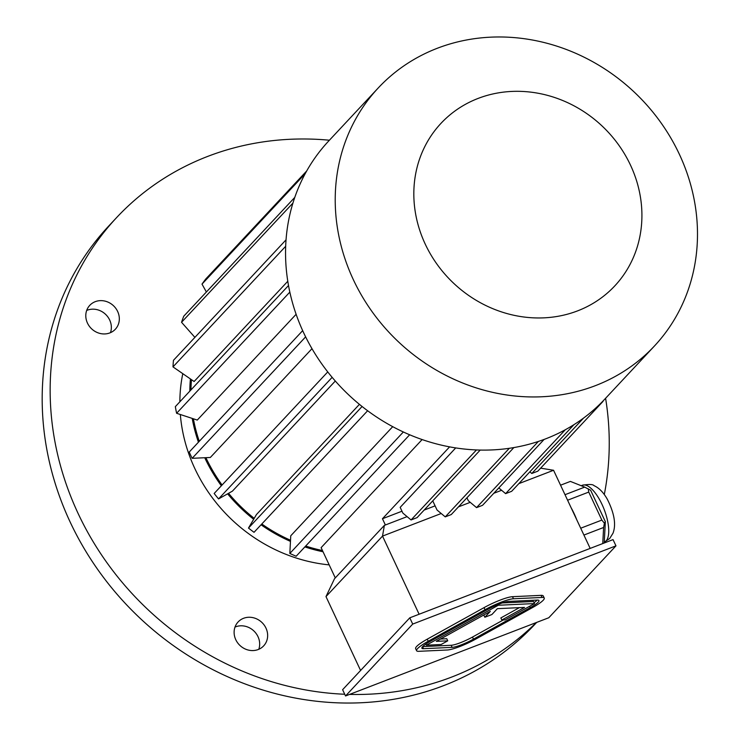 <?xml version="1.0" encoding="UTF-8"?>
<svg xmlns="http://www.w3.org/2000/svg" width="740" height="740" viewBox="0 0 740 740"><rect width="100%" height="100%" fill="white"/><g stroke="black" fill="none" stroke-linecap="round" stroke-linejoin="round"><path stroke-width="1.11" d="M422.66 646.603L451.141 645.28A17.501 2.951 154.9 0 0 472.49 637.066L503.329 619.944M534.058 602.628A17.501 2.951 154.9 0 0 537.221 600.075M519.378 607.651L500.841 617.937L501.822 620.018L505.152 619.861L534.502 603.572L533.521 601.49L502.284 602.943M484.247 614.755L483.858 615.171L484.829 617.252L491.878 614.542L497.363 608.668L524.54 607.41L501.822 620.018M534.502 603.572L498.298 605.255L426.351 645.197L441.123 644.503L447.746 640.831L446.775 638.74L440.494 639.036M548.793 617.743L615.967 545.852L412.707 624.079L345.543 695.961L548.793 617.743M544.242 598.059L543.271 595.977A23.329 3.931 154.9 0 0 541.07 595.358L512.487 596.69A23.329 3.931 154.9 0 0 484.034 607.642L427.23 639.175A23.329 3.931 154.9 0 0 415.63 648.629L416.611 650.71A23.329 3.931 154.9 0 0 418.803 651.32L447.386 649.988A23.329 3.931 154.9 0 0 475.848 639.036L532.643 607.512A23.329 3.931 154.9 0 0 544.242 598.059A23.329 3.931 154.9 0 0 542.05 597.448L513.468 598.78A23.329 3.931 154.9 0 0 485.005 609.732L428.21 641.256A23.329 3.931 154.9 0 0 416.611 650.71M86.682 310.449A17.501 15.901 -136.9 0 1 105.441 314.213A17.501 15.901 -136.9 0 1 110.464 332.667M87.468 323.103A17.501 15.901 43.1 0 0 109.881 332.907A17.501 15.901 43.1 0 0 115.348 329.235A17.501 15.901 43.1 0 0 113.424 305.675A17.501 15.901 43.1 0 0 89.781 305.343A17.501 15.901 43.1 0 0 87.468 323.103M235.006 627.076A17.501 15.901 -136.9 0 1 257.992 636.65A17.501 15.901 -136.9 0 1 258.787 649.295M329.42 140.221A291.653 265.022 43.1 0 0 116.596 217.606L108.614 226.153A291.653 265.022 43.1 0 0 140.776 618.918A291.653 265.022 43.1 0 0 534.817 624.394L536.685 622.405M116.596 217.606A291.653 265.022 43.1 0 0 79.245 515.863A291.653 265.022 43.1 0 0 344.738 694.25M349.576 694.407A291.653 265.022 43.1 0 0 536.297 622.553M604.293 494.533A291.653 265.022 43.1 0 0 605.598 398.277M258.204 649.535A17.501 15.901 43.1 0 0 263.671 645.863A17.501 15.901 43.1 0 0 265.975 628.112A17.501 15.901 43.1 0 0 238.095 621.97A17.501 15.901 43.1 0 0 237.623 642.82A17.501 15.901 43.1 0 0 258.204 649.535M182.789 373.663A156.325 142.052 43.1 0 0 179.857 401.811M180.338 414.511A156.325 142.052 43.1 0 0 329.18 564.879M565.009 494.699L584.702 487.114L590.631 490.241L605.357 521.663L604.219 543.003M584.702 487.114L570.401 481.407L560.559 485.19M580.715 528.212L601.851 520.081L588.744 492.082L567.599 500.212M588.3 488.844L588.744 492.082M601.851 520.081L604.395 523.208L603.609 527.481L583.916 535.057M605.357 521.663L604.395 523.208M602.758 543.567L603.609 527.481M576.774 519.813A38.498 14.708 -111 0 0 571.104 507.714M441.216 513.505L382.515 536.102L325.989 596.597L360.593 670.477M325.989 596.597L334.489 578.754L384.375 525.372L382.515 536.102L419.118 614.237M540.635 468.161L553.566 470.27L590.168 548.405M553.566 470.27L518.823 483.646M501.591 490.278L493.811 493.275M470.233 502.34L458.449 506.872M476.838 449.966L476.107 449.929A188.987 171.736 43.1 0 0 476.838 449.966A188.987 171.736 43.1 0 0 545.722 438.82A188.987 171.736 43.1 0 0 602.406 401.644A188.987 171.736 43.1 0 0 602.887 401.145A188.987 171.736 43.1 0 0 604.784 399.147L654.447 345.996A188.987 171.736 43.1 0 0 633.607 91.492A188.987 171.736 43.1 0 0 378.269 87.931A188.987 171.736 43.1 0 0 373.154 313.14A188.987 171.736 43.1 0 0 595.385 385.66A188.987 171.736 43.1 0 0 654.447 345.996M602.406 401.644L602.887 401.145M455.72 447.913L400.174 507.363L402.856 513.088L411.061 519.942L417.092 517.621L480.223 450.059M401.977 511.22L382.45 518.74L449.606 446.868M422.124 439.56L321.114 547.655L335.285 577.903M392.718 426.666L290.755 535.788L289.83 553.455A186.656 169.617 43.1 0 0 296.167 556.23L409.664 434.778M359.427 404.345L256.447 514.55L248.483 528.064L362.082 406.491M335.303 381.026L232.416 491.147L218.55 498.917A186.656 169.617 -136.9 0 1 214.165 493.478L327.746 371.924M311.984 348.679L210.336 457.468L192.141 458.319A186.656 169.617 -136.9 0 1 189.218 452.066L302.669 330.641M296.12 314.287L197.275 420.07L176.601 413.281A186.656 169.617 -136.9 0 1 175.334 406.649L288.507 285.529M287.786 281.265L194.121 381.498L172.984 366.883A186.656 169.617 -136.9 0 1 173.465 360.315L286.038 239.843M191.475 379.666A155.16 140.988 43.1 0 0 190.966 389.925M193.399 418.794A155.16 140.988 43.1 0 0 199.273 441.299M205.896 457.671A155.16 140.988 43.1 0 0 222.093 484.996M228.549 493.312A155.16 140.988 43.1 0 0 254.209 518.351M261.803 524.003A155.16 140.988 43.1 0 0 290.524 540.237M305.694 546.046A155.16 140.988 43.1 0 0 322.464 550.532M190.411 378.936A156.325 142.052 43.1 0 0 189.829 391.127M192.206 418.405A156.325 142.052 43.1 0 0 198.44 442.196M204.74 457.727A156.325 142.052 43.1 0 0 221.353 485.791M227.615 493.839A156.325 142.052 43.1 0 0 253.663 519.277M261.063 524.79A156.325 142.052 43.1 0 0 290.459 541.375M304.88 546.916A156.325 142.052 43.1 0 0 323.038 551.763M407.093 516.631L385.383 524.984L382.45 518.74M435.092 505.855L424.159 510.063M403.346 431.975L289.83 553.455M367.632 410.746L254.033 532.31A186.656 169.617 -136.9 0 1 248.483 528.064M332.149 377.345L218.55 498.917M305.629 336.867L192.141 458.319M289.83 292.106L176.601 413.281M285.668 246.291L172.984 366.883M294.77 197.404L183.742 316.221A186.656 169.617 -136.9 0 0 181.541 322.289L194.898 337.375M292.911 203.102L181.541 322.289M306.684 170.986L205.766 278.989A186.656 169.617 -136.9 0 0 202.001 284.123L206.386 291.995M305.185 173.697L202.001 284.123M476.236 450.197L411.061 519.942M583.601 418.045L531.801 473.48L529.849 471.843M531.801 473.48L537.841 471.158L603.017 401.404M565.332 429.727L505.614 493.635L498.797 487.938M505.614 493.635L511.654 491.314L573.935 424.668M513.875 447.561L451.28 514.55L445.249 516.871L437.044 510.017L432.752 500.86M509.333 448.283L445.249 516.871M466.94 497.789L468.337 500.758L476.541 507.612A186.656 169.617 43.1 0 0 482.573 505.291L544.122 439.421M538.369 441.447L476.541 507.612M378.269 87.931L328.606 141.09A188.987 171.736 43.1 0 0 304.325 334.193A188.987 171.736 43.1 0 0 476.107 449.929M577.635 310.856A118.992 108.133 43.1 0 0 591.889 117.327A118.992 108.133 43.1 0 0 414.123 185.74A118.992 108.133 43.1 0 0 577.635 310.856M384.375 525.372L385.383 524.984M615.967 545.852L613.035 539.608L409.784 617.826L342.611 689.708L345.543 695.961M409.784 617.826L412.707 624.079M530.265 607.623A17.501 2.951 154.9 0 0 538.961 600.529A17.501 2.951 154.9 0 0 537.314 600.075L508.732 601.407A17.501 2.951 154.9 0 0 487.392 609.621L430.588 641.145A17.501 2.951 154.9 0 0 421.893 648.231A17.501 2.951 154.9 0 0 423.539 648.693L452.121 647.361A17.501 2.951 154.9 0 0 473.461 639.147L530.265 607.623L529.627 606.273M498.298 605.255L497.974 604.562M426.351 645.197L425.815 644.05M447.746 640.831L436.313 641.358L490.315 611.379L484.829 617.252M582.371 485.246C589.096 484.127 592.981 484.265 594.026 485.662C599.002 487.854 603.433 492.387 607.318 499.25C614.385 513.329 616.272 524.651 612.998 533.216L609.723 538.48L604.275 542.161A30.488 11.646 -111 0 0 606.079 540.922A30.488 11.646 -111 0 0 603.146 506.937A30.488 11.646 -111 0 0 582.371 485.246L581.178 485.708M542.05 597.448L541.07 595.358M513.468 598.78L512.487 596.69M485.005 609.732L484.034 607.642M428.21 641.256L427.23 639.175M473.461 639.147L472.49 637.066M452.121 647.361L451.141 645.28M423.539 648.693L422.596 646.677"/></g></svg>

